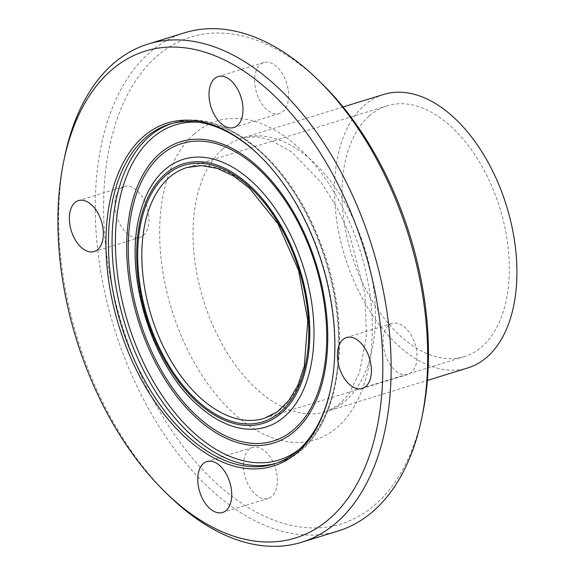 <?xml version="1.0" encoding="UTF-8"?>
<svg xmlns="http://www.w3.org/2000/svg" width="575" height="575" viewBox="0 0 575 575"><rect width="100%" height="100%" fill="white"/><g stroke="black" fill="none" stroke-linecap="round" stroke-linejoin="round"><path stroke-width="0.43" stroke-dasharray="2.88 2.16" d="M388.513 325.536A26.658 15.784 -107.1 0 0 386.105 356.874A26.658 15.784 -107.1 0 0 407.876 374.397A26.658 15.784 -107.1 0 0 415.107 344.274A26.658 15.784 -107.1 0 0 392.164 323.445A26.658 15.784 -107.1 0 0 388.513 325.536M272.888 461.826A26.658 15.784 -107.1 0 0 252.511 447.472A26.658 15.784 -107.1 0 0 245.295 477.602A26.658 15.784 -107.1 0 0 268.238 498.417A26.658 15.784 -107.1 0 0 272.888 461.826M143.484 235.398A26.658 15.784 -107.1 0 0 145.899 204.053A26.658 15.784 -107.1 0 0 124.121 186.53A26.658 15.784 -107.1 0 0 116.897 216.653A26.658 15.784 -107.1 0 0 139.833 237.482A26.658 15.784 -107.1 0 0 143.484 235.398M259.109 99.101A26.658 15.784 -107.1 0 0 279.493 113.462A26.658 15.784 -107.1 0 0 286.702 83.325A26.658 15.784 -107.1 0 0 263.767 62.51A26.658 15.784 -107.1 0 0 259.109 99.101M320.879 82.62A254.739 150.794 -107.1 0 0 156.026 56.975A254.739 150.794 -107.1 0 0 181.563 444.475A254.739 150.794 -107.1 0 0 422.783 413.03M338.265 530.955A260.662 154.301 72.9 0 1 125.343 359.627A260.662 154.301 72.9 0 1 148.911 53.18A260.662 154.301 72.9 0 1 184.611 32.782M64.508 157.478A260.662 154.301 -107.1 0 0 168.784 495.578M383.532 94.494A143.067 84.69 -107.1 0 0 363.932 105.692A143.067 84.69 -107.1 0 0 351.002 273.887A143.067 84.69 -107.1 0 0 467.863 367.928M330.984 387.27A177.725 105.203 -107.1 0 0 331.128 386.601A177.725 105.203 -107.1 0 0 260.029 156.084A177.725 105.203 -107.1 0 0 259.533 155.602M369.049 116.085A131.222 77.675 -107.1 0 0 357.183 270.351A131.222 77.675 -107.1 0 0 464.37 356.601A131.222 77.675 -107.1 0 0 499.919 208.315A131.222 77.675 -107.1 0 0 387.018 105.814A131.222 77.675 -107.1 0 0 369.049 116.085M194.005 134.155A166.764 98.713 -107.1 0 0 234.183 413.842A166.764 98.713 -107.1 0 0 369.811 293.394A166.764 98.713 -107.1 0 0 194.005 134.155M222.489 149.313A143.067 84.69 -107.1 0 0 209.552 317.515A143.067 84.69 -107.1 0 0 326.42 411.549A143.067 84.69 -107.1 0 0 365.183 249.873A143.067 84.69 -107.1 0 0 242.082 138.122A143.067 84.69 -107.1 0 0 222.489 149.313M275.942 463.357A177.725 105.203 -107.1 0 0 277.775 462.817A177.725 105.203 -107.1 0 0 325.924 261.984A177.725 105.203 -107.1 0 0 173.01 123.158A177.725 105.203 -107.1 0 0 171.199 123.747M299.359 449.233A175.353 103.802 -107.1 0 0 326.406 261.833A175.353 103.802 -107.1 0 0 198.497 122.223M140.041 213.411A140.084 82.922 -107.1 0 0 199.697 406.82C152.936 368.661 122.899 271.292 140.041 213.418M464.37 356.601L264.184 418.348A131.222 77.675 -107.1 0 0 299.733 270.063A131.222 77.675 -107.1 0 0 186.832 167.562L387.018 105.814M407.883 374.397L362.257 388.47M392.164 323.445L346.538 337.518M252.518 447.465L206.892 461.538M268.23 498.417L222.604 512.49M124.121 186.53L78.495 200.603M139.833 237.482L94.207 251.555M279.486 113.462L233.86 127.535M263.767 62.51L218.141 76.583M343.059 106.979L242.082 138.122L256.752 136.721L270.329 139.948L291.755 152.052L321.195 182.527L336.777 207.036L349.693 234.844L365.003 294.062L366.419 336.612L359.433 372.586L349.097 393.595L339.329 404.441L326.42 411.549L427.39 380.406M260.029 156.084L259.045 155.121M331.128 386.601L330.848 387.952M274.124 463.946L277.775 462.817C338.251 447.149 358.441 335.29 319.614 240.99C289.132 160.202 222.884 106.066 173.01 123.158L169.359 124.279"/><path stroke-width="0.86" d="M342.887 339.602A26.658 15.784 72.9 0 1 346.545 337.518A26.658 15.784 72.9 0 1 368.316 355.048A26.658 15.784 72.9 0 1 365.908 386.386A26.658 15.784 72.9 0 1 362.25 388.47A26.658 15.784 72.9 0 1 340.479 370.947A26.658 15.784 72.9 0 1 342.887 339.602M227.262 475.899A26.658 15.784 72.9 0 1 222.611 512.49A26.658 15.784 72.9 0 1 202.228 498.13A26.658 15.784 72.9 0 1 206.885 461.538A26.658 15.784 72.9 0 1 227.262 475.899M97.858 249.464A26.658 15.784 72.9 0 1 94.207 251.555A26.658 15.784 72.9 0 1 72.428 234.025A26.658 15.784 72.9 0 1 74.843 202.688A26.658 15.784 72.9 0 1 78.495 200.603A26.658 15.784 72.9 0 1 100.273 218.126A26.658 15.784 72.9 0 1 97.858 249.464M213.483 113.174A26.658 15.784 72.9 0 1 218.141 76.583A26.658 15.784 72.9 0 1 238.517 90.943A26.658 15.784 72.9 0 1 233.86 127.528A26.658 15.784 72.9 0 1 213.483 113.174M421.87 417.522L422.783 413.03A254.739 150.794 -107.1 0 0 320.879 82.62L317.587 79.422A260.662 154.301 72.9 0 1 421.87 417.522A260.662 154.301 72.9 0 1 338.265 530.955L301.76 542.218A260.662 154.301 -107.1 0 0 372.384 247.653A260.662 154.301 -107.1 0 0 148.113 44.045A260.662 154.301 -107.1 0 0 112.405 64.443A260.662 154.301 -107.1 0 0 64.508 157.478L63.588 161.97A254.739 150.794 -107.1 0 0 165.499 492.38A254.739 150.794 -107.1 0 0 362.537 472.945A254.739 150.794 -107.1 0 0 320.814 153.87A254.739 150.794 -107.1 0 0 110.4 71.048A254.739 150.794 -107.1 0 0 63.588 161.97M148.113 44.045L184.611 32.782A260.662 154.301 72.9 0 1 317.587 79.422M165.499 492.38L168.784 495.578A260.662 154.301 -107.1 0 0 301.76 542.218M427.39 380.406L467.863 367.928A143.067 84.69 -107.1 0 0 506.625 206.252A143.067 84.69 -107.1 0 0 383.532 94.494L343.059 106.979M142.88 137.051A179.501 106.253 -107.1 0 0 160.871 410.104A179.501 106.253 -107.1 0 0 330.848 387.952A179.501 106.253 -107.1 0 0 259.045 155.121A179.501 106.253 -107.1 0 0 142.88 137.051M259.533 155.602A177.725 105.203 -107.1 0 0 169.359 124.279A177.725 105.203 -107.1 0 0 145.015 138.194A177.725 105.203 -107.1 0 0 128.951 347.127A177.725 105.203 -107.1 0 0 274.124 463.946A177.725 105.203 -107.1 0 0 330.984 387.27M171.199 123.747A177.725 105.203 -107.1 0 0 148.666 137.066A177.725 105.203 -107.1 0 0 132.013 344.511A177.725 105.203 -107.1 0 0 275.942 463.357M198.497 122.223A175.353 103.802 -107.1 0 0 151.52 138.582A175.353 103.802 -107.1 0 0 143.297 362.264A175.353 103.802 -107.1 0 0 299.359 449.233M159.153 154.093A157.672 93.337 -107.1 0 0 197.139 418.528A157.672 93.337 -107.1 0 0 325.364 304.649A157.672 93.337 -107.1 0 0 159.153 154.093M160.31 155.796A155.638 92.129 -107.1 0 0 197.8 416.817A155.638 92.129 -107.1 0 0 324.379 304.405A155.638 92.129 -107.1 0 0 160.31 155.796M140.041 213.418C122.985 273.477 151.771 366.793 199.69 406.812A140.084 82.922 -107.1 0 0 311.657 302.68A140.084 82.922 -107.1 0 0 164.184 170.315A140.084 82.922 -107.1 0 0 140.041 213.411M164.615 174.541A135.772 80.371 -107.1 0 0 197.326 402.241A135.772 80.371 -107.1 0 0 307.74 304.182A135.772 80.371 -107.1 0 0 164.615 174.541M165.298 175.936A134.183 79.429 -107.1 0 0 197.627 400.976A134.183 79.429 -107.1 0 0 306.748 304.06A134.183 79.429 -107.1 0 0 165.298 175.936M168.856 177.833A131.222 77.675 -107.1 0 0 156.997 332.098A131.222 77.675 -107.1 0 0 264.184 418.348L277.416 411.707L288.815 400.552L297.922 385.2L304.297 366.21L307.798 320.44L298.576 270.415L278.02 223.883L249.349 188.039L233.385 175.943L217.213 168.382L201.509 165.593L186.832 167.562A131.222 77.675 -107.1 0 0 168.856 177.833"/></g></svg>
